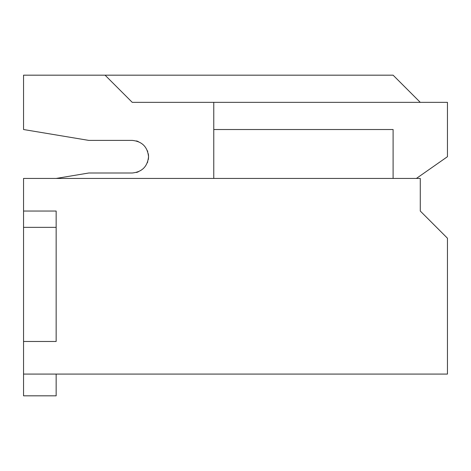 <?xml version="1.0" encoding="UTF-8"?>
<svg xmlns="http://www.w3.org/2000/svg" width="471" height="471" viewBox="0 0 471 471"><rect width="100%" height="100%" fill="white"/><g stroke="black" fill="none" stroke-linecap="round" stroke-linejoin="round"><path stroke-width="0.71" d="M23.55 211.043L23.55 178.438L420.279 178.438L420.279 211.043L447.45 238.22L447.45 374.08L23.55 374.08L23.55 341.475L56.155 341.475L56.155 227.346L23.55 227.346L23.55 211.043L56.155 211.043L56.155 227.346M23.55 227.346L23.55 341.475M56.155 374.08L56.155 395.823L23.55 395.823L23.55 374.08M56.155 178.438L88.766 173.004L132.245 173.004C142.071 171.962 147.505 166.528 148.548 156.696C147.505 146.87 142.071 141.43 132.245 140.393L88.766 140.393L23.55 129.525L23.55 75.177L393.102 75.177L420.279 102.354M213.763 178.438L213.763 102.354L447.45 102.354L447.45 156.696L416.393 178.438M136.366 172.468A16.302 16.302 0 0 0 138.244 171.856M147.399 162.701A16.302 16.302 0 0 0 147.741 161.747M148.277 159.663A16.302 16.302 0 0 0 148.277 153.729M147.741 151.644A16.302 16.302 0 0 0 147.399 150.696M138.244 141.541A16.302 16.302 0 0 0 136.366 140.923M105.068 75.177L132.245 102.354L213.763 102.354M213.763 129.525L393.102 129.525L393.102 178.438"/></g></svg>
